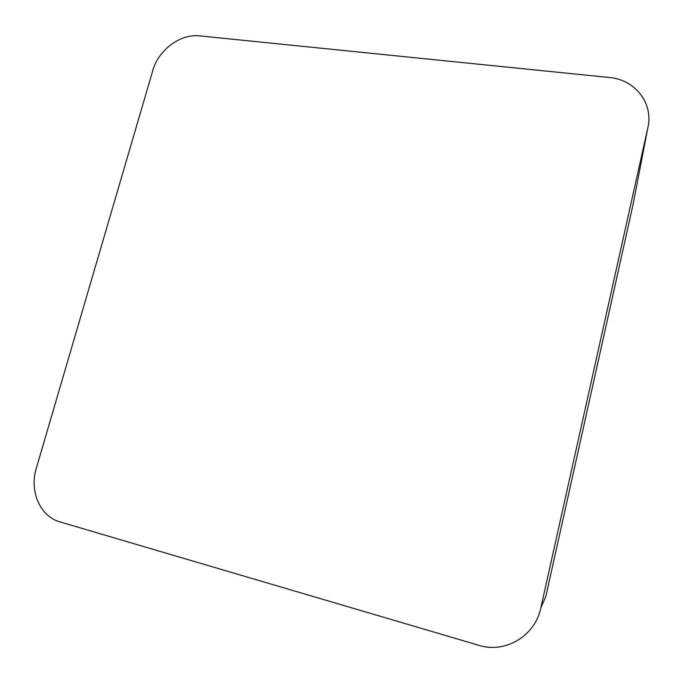 <?xml version="1.0" encoding="UTF-8"?>
<svg xmlns="http://www.w3.org/2000/svg" width="683" height="683" viewBox="0 0 683 683"><rect width="100%" height="100%" fill="white"/><g stroke="black" fill="none" stroke-linecap="round" stroke-linejoin="round"><path stroke-width="1.02" d="M36.284 468.359C29.207 490.957 40.109 516.51 59.839 521.863L478.937 645.333C505.215 653.793 535.241 635.873 540.842 607.861L647.825 127.883C653.81 103.415 635.028 79.527 609.381 77.503L199.709 35.883C180.5 33.544 158.465 49.893 152.855 70.366L36.284 468.359M540.842 607.861L545.854 596.379L633.039 204.695L647.825 127.883"/></g></svg>
